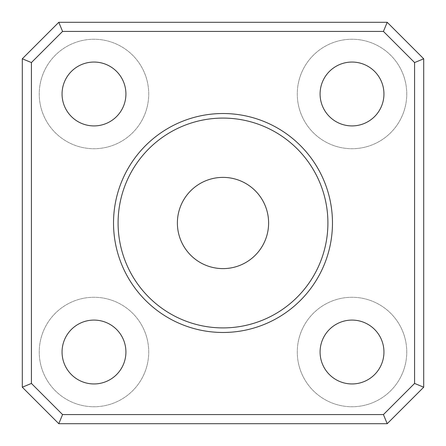 <?xml version="1.0" encoding="UTF-8"?>
<svg xmlns="http://www.w3.org/2000/svg" width="446" height="446" viewBox="0 0 446 446"><rect width="100%" height="100%" fill="white"/><g stroke="black" fill="none" stroke-linecap="round" stroke-linejoin="round"><path stroke-width="0.33" stroke-dasharray="2.23 1.67" d="M22.3 58.788L58.788 22.3L387.212 22.3L423.7 58.788L423.7 387.212L387.212 423.7L58.788 423.7L22.3 387.212L22.3 58.788L31.421 62.568L31.421 383.432L22.3 387.212M332.471 223A109.471 109.471 0 0 1 168.265 317.808A109.471 109.471 0 0 1 168.265 128.192A109.471 109.471 0 0 1 332.471 223M31.421 383.432L62.568 414.579L383.432 414.579L414.579 383.432L414.579 62.568L383.432 31.421L387.212 22.3M383.432 31.421L62.568 31.421L58.788 22.3M62.568 31.421L31.421 62.568M62.568 414.579L58.788 423.7M383.432 414.579L387.212 423.7M414.579 383.432L423.7 387.212M414.579 62.568L423.7 58.788M268.615 223A45.615 45.615 0 0 0 200.193 183.496A45.615 45.615 0 0 0 200.193 262.504A45.615 45.615 0 0 0 268.615 223M406.752 93.983A54.735 54.735 0 0 0 324.649 46.585A54.735 54.735 0 0 0 324.649 141.388A54.735 54.735 0 0 0 406.752 93.983A54.735 54.735 0 0 1 324.649 141.388A54.735 54.735 0 0 1 324.649 46.585A54.735 54.735 0 0 1 406.752 93.983M148.724 93.983A54.735 54.735 0 0 0 66.616 46.585A54.735 54.735 0 0 0 66.616 141.388A54.735 54.735 0 0 0 148.724 93.983A54.735 54.735 0 0 1 66.616 141.388A54.735 54.735 0 0 1 66.616 46.585A54.735 54.735 0 0 1 148.724 93.983M148.724 352.017A54.735 54.735 0 0 0 66.616 304.612A54.735 54.735 0 0 0 66.616 399.415A54.735 54.735 0 0 0 148.724 352.017A54.735 54.735 0 0 1 66.616 399.415A54.735 54.735 0 0 1 66.616 304.612A54.735 54.735 0 0 1 148.724 352.017M406.752 352.017A54.735 54.735 0 0 0 324.649 304.612A54.735 54.735 0 0 0 324.649 399.415A54.735 54.735 0 0 0 406.752 352.017A54.735 54.735 0 0 1 324.649 399.415A54.735 54.735 0 0 1 324.649 304.612A54.735 54.735 0 0 1 406.752 352.017M383.945 352.017A31.928 31.928 0 0 1 336.05 379.669A31.928 31.928 0 0 1 336.05 324.365A31.928 31.928 0 0 1 383.945 352.017M125.917 352.017A31.928 31.928 0 0 1 78.022 379.669A31.928 31.928 0 0 1 78.022 324.365A31.928 31.928 0 0 1 125.917 352.017M125.917 93.983A31.928 31.928 0 0 1 78.022 121.635A31.928 31.928 0 0 1 78.022 66.331A31.928 31.928 0 0 1 125.917 93.983M383.945 93.983A31.928 31.928 0 0 1 336.05 121.635A31.928 31.928 0 0 1 336.05 66.331A31.928 31.928 0 0 1 383.945 93.983"/><path stroke-width="0.67" d="M58.788 22.3L22.3 58.788L22.3 387.212L31.421 383.432L31.421 62.568L62.568 31.421L383.432 31.421L387.212 22.3L58.788 22.3L62.568 31.421M22.3 58.788L31.421 62.568M383.432 414.579L62.568 414.579L58.788 423.7L387.212 423.7L383.432 414.579L414.579 383.432L423.7 387.212L423.7 58.788L414.579 62.568L414.579 383.432M383.432 31.421L414.579 62.568M423.7 58.788L387.212 22.3M387.212 423.7L423.7 387.212M62.568 414.579L31.421 383.432M22.3 387.212L58.788 423.7M383.945 93.983A31.928 31.928 0 0 1 336.05 121.635A31.928 31.928 0 0 1 336.05 66.331A31.928 31.928 0 0 1 383.945 93.983M125.917 93.983A31.928 31.928 0 0 1 78.022 121.635A31.928 31.928 0 0 1 78.022 66.331A31.928 31.928 0 0 1 125.917 93.983M125.917 352.017A31.928 31.928 0 0 1 78.022 379.669A31.928 31.928 0 0 1 78.022 324.365A31.928 31.928 0 0 1 125.917 352.017M383.945 352.017A31.928 31.928 0 0 1 336.05 379.669A31.928 31.928 0 0 1 336.05 324.365A31.928 31.928 0 0 1 383.945 352.017M332.471 223A109.471 109.471 0 0 0 168.265 128.192A109.471 109.471 0 0 0 168.265 317.808A109.471 109.471 0 0 0 332.471 223M268.615 223A45.615 45.615 0 0 1 200.193 262.504A45.615 45.615 0 0 1 200.193 183.496A45.615 45.615 0 0 1 268.615 223M327.91 223A104.91 104.91 0 0 1 170.545 313.856A104.91 104.91 0 0 1 170.545 132.144A104.91 104.91 0 0 1 327.91 223"/></g></svg>
